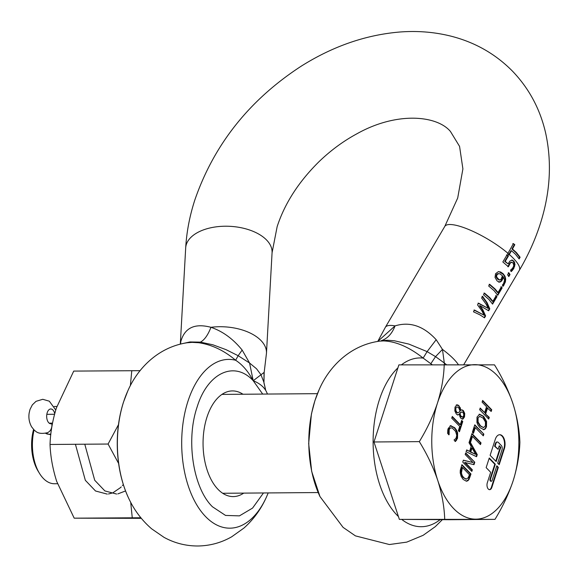 <?xml version="1.0" encoding="UTF-8"?>
<svg xmlns="http://www.w3.org/2000/svg" width="578" height="578" viewBox="0 0 578 578"><rect width="100%" height="100%" fill="white"/><g stroke="black" fill="none" stroke-linecap="round" stroke-linejoin="round"><path stroke-width="0.87" d="M491.076 481.178A1.546 0.874 -90.4 0 1 490.823 481.243A1.546 0.874 -90.4 0 1 490.382 481.033A1.546 0.874 -90.4 0 1 490.05 478.924L494.797 464.235L489.125 458.412M495.31 464.228L489.255 458.014L486.149 467.624L490.686 472.291L487.326 482.702A4.638 2.615 89.6 0 0 488.302 489.039A4.638 2.615 89.6 0 0 489.631 489.674A4.638 2.615 89.6 0 0 491.864 487.37L498.337 467.342L496.82 465.789L492.08 480.47A1.546 0.874 -90.4 0 1 491.329 481.243A1.546 0.874 -90.4 0 1 490.888 481.033A1.546 0.874 -90.4 0 1 490.563 478.916L495.31 464.228L494.797 464.235M489.378 489.653A4.638 2.615 89.6 0 0 491.358 487.37L497.824 467.342L496.69 466.179M498.814 464.279L503.864 448.651A9.27 5.224 89.6 0 0 501.906 435.978A9.27 5.224 89.6 0 0 499.508 434.728M500.772 447.321L499.255 445.761L498.106 449.323L495.079 446.216L495.946 443.543A3.092 1.741 -90.4 0 1 497.434 442.011A3.092 1.741 -90.4 0 1 498.315 442.43L501.343 445.537A3.092 1.741 -90.4 0 1 501.993 449.763L497.687 463.115L499.197 464.669L504.37 448.644A9.27 5.224 89.6 0 0 502.419 435.971A9.27 5.224 89.6 0 0 499.76 434.714A9.27 5.224 89.6 0 0 495.288 439.316L490.115 455.341L496.17 461.562L500.772 447.321L499.132 446.158M57.475 483.721L54.484 483.743A38.625 21.776 -90.4 0 1 43.408 478.497A38.625 21.776 -90.4 0 1 39.542 473.461A38.625 21.776 -90.4 0 1 34.08 429.953M45.2 433.11L50.763 434.815M39.542 473.461L38.162 471.215A35.533 20.035 -90.4 0 1 33.582 429.447M468.975 475.932L468.216 477.739L466.301 479.119L463.758 477.688L462.14 475.427L461.439 472.927L462.4 467.45L469.394 474.632L468.975 475.932M472.053 447.986L470.774 451.945L475.708 454.373L472.053 447.986L471.54 447.986L470.261 451.953L470.774 451.945M479.624 416.305L483.013 418.053L485.419 421.926L485.441 425.74L483.576 427.612L479.986 425.849L477.587 421.983L477.558 418.169L479.935 416.305L477.558 418.169M478.064 418.161L478.1 421.983L477.587 421.983M483.576 427.612L480.499 425.849L478.1 421.983M461.995 411.984L460.717 412.324L462.082 411.984L462.942 412.461L463.744 414.072L463.614 415.979L462.689 417.15L460.074 415.409L460.977 416.687L462.689 417.15M461.576 411.991L462.082 411.984M461.23 412.324L460.68 412.851M460.074 413.545L460.587 415.409M456.952 406.898L458.607 407.591L460.074 411.066L458.903 412.352L457.436 412.865M455.406 408.111L457.017 406.898L455.406 408.111L455.305 410.315L456.345 412.266L457.335 412.865M455.912 408.111L455.811 410.315L455.305 410.315M456.345 412.266L456.858 412.259L455.811 410.315M456.858 412.259L457.899 412.865L457.386 412.865M449.648 519.709L399.362 519.384L373.973 441.975L398.878 364.884L494.508 364.863C502.289 377.456 508.423 390.338 512.903 403.523C517.072 416.709 519.405 429.627 519.897 442.271C519.485 454.814 517.231 467.645 513.141 480.773C508.748 493.908 502.701 506.769 494.992 519.362L449.648 519.709M461.468 470.875L460.955 470.882L461.468 468.758L461.894 467.458L462.4 467.45M460.955 470.882L461.627 475.427L463.253 477.688L466.041 479.097M470.261 451.953L475.708 454.373M460.717 412.324L460.167 412.851M459.568 413.545L460.074 415.409M494.992 519.362L399.362 519.384M444.713 519.037C444.222 506.393 441.888 493.475 437.712 480.289C433.24 467.103 427.106 454.214 419.325 441.628L373.973 441.975M419.325 441.628C427.026 429.035 433.081 416.174 437.474 403.039C441.563 389.912 443.81 377.08 444.222 364.537M495.787 461.165L500.259 447.321M498.106 449.323L494.573 446.216L495.433 443.55A3.092 1.741 -90.4 0 1 496.921 442.011A3.092 1.741 -90.4 0 1 497.174 442.047M468.939 479.559L470.983 474.003L461.909 464.676L460.276 470.34L460.211 472.92L461.157 476.424L463.173 479.437L466.446 481.199L467.84 480.773L468.939 479.559L466.186 481.192M468.426 479.567L470.478 474.011L461.779 465.073M471.446 471.019L471.829 469.82L464.64 462.429L474.003 464.669L474.784 462.241L465.579 453.311M473.534 464.553L474.278 462.248M474.784 462.241L465.702 452.914L465.189 454.51L473.021 462.552L463.325 460.29M469.589 451.367L466.677 449.915L466.092 451.707L476.575 456.714L477.255 454.611L469.661 441.122L470.622 442.112L472.472 436.383L480.484 444.612L481.033 442.907L471.951 433.579L469.011 442.683L471.178 446.447L469.589 451.367L466.605 450.139M476.135 456.504L476.742 454.611L469.379 441.534M470.246 441.722L471.966 436.39L472.472 436.383M480.101 444.215L480.52 442.914L471.821 433.977M473.071 432.958L474.798 427.626L475.304 427.619L483.309 435.848L483.858 434.143L474.654 425.213M482.926 435.451L483.353 434.15M488.345 418.682L488.771 417.374L485.209 413.718L487.11 407.822L491.184 411.478L491.734 409.773L491.221 409.78L482.522 400.843M490.801 411.081L491.221 409.78M491.734 409.773L482.652 400.446L482.103 402.144L486.546 406.71L484.646 412.605L480.072 408.436M483.338 429.678L484.891 428.833L485.975 426.817L486.076 421.434L483.071 416.29L479.083 414.238M457.451 414.975L459.402 414.202L459.907 416.644L460.955 418.385L462.956 419.043L464.51 416.904L464.719 413.436L463.361 410.59L462.003 409.86M462.176 419.129L463.997 416.904L464.206 413.436L462.855 410.597L461.547 409.86M461.945 409.86L460.247 410.387L459.741 407.728L458.571 405.778L456.273 404.896M459.04 431.398L462.241 421.499L461.547 420.791M460.29 424.693L452.285 416.463L451.736 418.169L459.741 426.391L458.354 430.689L459.423 431.795L462.754 421.499L461.678 420.394L460.29 424.693L459.777 424.693L452.155 416.861M448.615 434.75L448.673 429.7L449.395 428.399L450.862 427.836M454.987 441.476L457.025 438.312L457.119 432.857L456.035 430.162L454.178 427.713L450.154 425.719M512.903 403.523A77.25 43.545 -90.4 0 1 513.141 480.773A77.25 43.545 -90.4 0 1 475.55 519.16A77.25 43.545 -90.4 0 1 453.744 508.669A77.25 43.545 -90.4 0 1 437.712 480.289A77.25 43.545 -90.4 0 1 437.474 403.039A77.25 43.545 -90.4 0 1 475.065 364.66A77.25 43.545 -90.4 0 1 496.87 375.144A77.25 43.545 -90.4 0 1 512.903 403.523M498.337 467.342L497.824 467.342M495.079 446.216L494.573 446.216M470.983 474.003L470.478 474.011M473.021 462.552L463.361 460.175L462.747 462.082L471.829 471.41L472.342 469.813L471.829 469.82M472.342 469.813L465.153 462.429M477.255 454.611L476.742 454.611M481.033 442.907L480.52 442.914M483.858 434.143L474.784 424.816L472.385 432.243L473.454 433.348L475.304 427.619M484.646 412.605L480.195 408.039L479.646 409.744L488.728 419.072L489.277 417.367L488.771 417.374M489.277 417.367L485.209 413.718M485.715 413.711L487.622 407.815M483.584 416.29L479.588 414.231L477.023 417.092L476.929 422.475L478.057 425.162L479.928 427.612L483.923 429.664L485.404 428.825L486.488 426.81L486.582 421.434L483.584 416.29L483.071 416.29M460.753 410.387L460.254 407.721L457.921 404.954L456.786 404.889L455.009 407.165L454.843 410.951L456.403 414.144L457.957 414.975L459.402 414.202M462.429 419.144L462.956 419.043L462.443 419.05M460.717 410.344L460.211 410.351M457.408 404.961L456.786 404.889M462.754 421.499L462.241 421.499M449.12 434.75L449.185 429.692L449.908 428.399L450.992 427.836L452.408 428.139L455.601 431.39L456.779 435.429L455.963 438.427L454.041 439.974L455.5 441.469L457.538 438.305L457.632 432.857L456.548 430.155L454.691 427.706L450.667 425.719L448.138 428.623L447.805 429.924L447.639 433.399L448.954 434.75M457.538 438.305L457.025 438.312M451.1 425.675L450.667 425.719M436.18 339.705C423.537 325.949 409.824 321.346 395.041 325.891L377.774 341.417L385.338 327.336A43.263 10.874 30.5 0 1 395.041 325.891C392.065 333.708 387.433 338.657 381.148 340.745L387.383 340.254L394.369 340.767L408.87 344.091L427.113 351.619L436.18 339.705L442.466 349.401L444.301 362.97L446.281 364.545M480.058 305.668L488.648 310.798L489.783 308.869L487.052 302.59L482.594 296.319L481.611 297.995L486.112 304.18L488.193 308.385L478.562 303.161L477.544 304.888L482.045 311.094L484.075 315.205L474.509 310.039L473.476 311.802L479.856 314.815L484.501 317.835L485.607 315.964L482.832 309.757L480.058 305.668L479.523 305.668L482.298 309.765L485.058 315.964L484.133 317.546M483.497 294.794L488.901 299.455L492.579 304.122L496.964 296.68L496.249 295.575L492.868 301.311L489.906 297.749L484.501 293.089L483.497 294.794M488.67 286.009L494.074 290.676L497.752 295.336L502.138 287.895L501.422 286.789L498.041 292.526L495.079 288.971L489.674 284.304L488.67 286.009M499.117 282.115L501.429 281.226L502.968 278.517L503.294 276.71L504.565 280.113L503.568 283.588L502.405 285.026L503.178 286.233L505.389 281.956L505.707 279.066L504.991 276.277L503.163 273.726L500.627 271.985L498.352 271.674L495.556 273.697L495.028 277.433L497.123 280.98L499.508 282.151M498.315 271.638L498.85 271.638L498.352 271.674M512.094 260.086L509.861 261.104L508.12 263.879L505.237 261.393L508.416 255.996L506.993 254.905L502.838 261.957L508.38 266.754L510.41 262.939L512.122 262.296L512.946 262.932L513.748 265.107L513.553 266.386L512.44 268.409L510.511 270.143L511.407 271.472L513.719 268.633L515.005 264.565L513.986 261.184L511.978 260.078M508.647 254.725L508.871 254.349A201.187 143.25 -44.2 0 0 510.966 250.715L511.501 250.708A201.816 143.698 -44.2 0 1 509.319 254.486L509.008 255.014L507.571 253.915L507.939 253.287A201.39 143.395 135.8 0 0 513.365 243.598L514.803 244.704L512.831 243.605M507.852 266.761L509.883 262.939L512.122 262.296M508.813 272.737L507.6 274.788L508.799 276.58L510.013 274.521L508.813 272.737M518.871 258.482A200.761 142.947 -44.2 0 0 519.571 257.239L515.901 252.572L511.927 249.01A201.187 143.25 -44.2 0 0 514.268 244.704M511.927 249.01L512.462 249.002A201.816 143.698 -44.2 0 0 514.803 244.704M511.501 250.708L515.475 254.269L519.152 258.937A201.397 143.402 -44.2 0 0 520.113 257.232L519.571 257.239M520.113 257.232L516.429 252.564L512.462 249.002M256.401 368.67L249.559 363.006L242.16 350.066C233.086 338.874 222.682 331.288 210.956 327.3C194.678 323.008 184.62 327.791 180.791 341.649L180.387 344.083M262.701 394.088L253.207 380.714L249.559 363.006L238.158 355.716L235.622 360.253C242.384 364.588 248.244 371.408 253.207 380.714C234.393 360.231 207.502 372.861 197.112 407.057C185.74 440.234 193.11 488.056 212.48 506.798L225.536 515.424L239.429 515.872L252.572 508.084L263.46 492.962M128.547 498.005A84.395 47.577 -90.4 0 1 123.62 401.811A84.395 47.577 89.6 0 1 127.731 391.104L123.475 402.172C119.191 415.611 117.117 429.902 117.255 445.046C117.515 464.546 121.279 482.197 128.547 498.005C134.118 510.049 141.82 520.323 151.66 528.834L164.007 537.338C174.549 543.132 185.87 546.015 197.972 545.993C210.06 545.798 221.316 542.72 231.742 536.76L243.887 528.097C253.583 519.449 261.111 509.066 266.494 496.957A84.395 47.577 89.6 0 1 202.596 513.228A84.395 47.577 89.6 0 1 187.937 401.32A84.395 47.577 89.6 0 1 235.622 360.253C224.119 350.499 211.801 344.654 198.659 342.725L200.393 342.125C204.41 340.052 207.936 335.11 210.956 327.3A43.263 24.009 -176.8 0 1 260.931 340.478A43.263 24.009 -176.8 0 1 266.465 353.223L264.182 372.348L253.207 380.714C259.847 383.416 264.312 387.202 266.603 392.072L266.451 391.74M187.099 342.761L192.134 342.364L198.659 342.725M242.977 394.239A52.844 29.789 89.6 0 0 232.443 390.916A52.844 29.789 89.6 0 0 206.96 417.171A52.844 29.789 89.6 0 0 207.191 470.189A52.844 29.789 89.6 0 0 233.245 496.596A52.844 29.789 89.6 0 0 243.728 493.113M256.589 368.858L260.967 374.725L263.828 382.08L265.548 389.464M184.086 343.267L189.952 341.952L200.393 342.125L212.863 344.791L226.07 349.668L238.158 355.716L242.16 350.066M264.182 372.348L263.936 382.802L264.038 372.535M180.56 344.04L180.791 341.649M508.12 263.879L504.702 261.401L507.881 256.003L506.451 254.905M510.873 271.472L513.17 268.633L514.463 264.572L513.452 261.191L511.566 260.086M510.779 262.318L511.595 262.304M508.871 265.555L509.651 263.994L509.124 263.994M505.237 261.393L504.702 261.401M508.416 255.996L507.881 256.003M502.636 286.24L504.854 281.963L505.172 279.073L504.464 276.284L503.178 274.319L499.052 271.696M497.99 273.618L500.021 273.878L502.434 275.807L500.996 279.441L499.255 279.94L496.603 276.949L496.899 274.716L498.785 273.596L497.008 273.979L496.365 274.716L496.069 276.956L497.564 279.181L499.782 279.918M498.583 282.122L500.902 281.233L502.434 278.524L502.766 276.71L503.294 276.71M500.31 279.911L498.727 279.94M498.041 292.526L497.506 292.533L494.551 288.971L489.125 284.311M497.477 294.888L501.588 287.902L500.888 286.796M492.868 301.311L492.333 301.311L489.378 297.757L483.952 293.097M492.304 303.674L496.415 296.68L495.714 295.575M488.28 310.502L489.234 308.876L486.524 302.597L482.052 296.319M488.193 308.385L478.02 303.161M484.075 315.205L473.967 310.046M444.381 364.537L444.301 362.97L435.545 356.64L442.466 349.401A43.263 10.874 -149.5 0 1 453.766 359.097A43.263 10.874 -149.5 0 1 458.311 364.581M430.885 363.627L435.545 356.64L427.113 351.619L423.147 358.085L432.055 364.631M319.15 389.644A84.395 47.577 89.6 0 0 315.039 400.352A84.395 47.577 89.6 0 0 319.966 496.545L311.687 471.453L308.674 443.586L311.412 414.065L314.894 400.713L319.15 389.644C329.005 366.748 350.152 345.052 379.847 341.121L383.554 340.904C396.118 341.446 409.318 347.168 423.147 358.085A84.395 47.577 89.6 0 0 401.399 364.87M510.41 262.939L509.651 263.994M515.005 264.565L514.463 264.572M485.607 315.964L485.058 315.964M489.783 308.869L489.234 308.876M496.964 296.68L496.415 296.68M502.138 287.895L501.588 287.902M510.013 274.521L509.471 274.528L508.279 272.737M508.524 276.132L509.471 274.528M140.837 517.751L74.194 518.17L141.314 518.336M118.62 463.477L108.086 444.034L50.026 444.475C50.416 432.539 52.555 420.322 56.449 407.822L73.724 371.09L140.114 370.671M108.086 444.034L118.476 424.657M130.368 385.685L131.784 370.65M50.026 444.475C50.488 456.519 52.706 468.816 56.68 481.366L74.194 518.17M132.254 517.729L130.7 502.325M125.549 490.953L117.811 493.908M116.604 494.046L104.878 490.924L94.72 480.275L84.778 444.215M123.316 484.545L122.428 485.599M121.228 486.9L120.715 487.413M120.535 487.586L113.122 492.644M111.915 493.113L108.454 493.98M107.248 494.111L95.529 490.997L85.327 480.296L75.429 444.287M52.453 423.392A19.464 10.975 89.6 0 0 51.825 423.616A7.413 4.183 -90.4 0 1 50.907 423.804A7.413 4.183 -90.4 0 1 49.795 423.544A7.413 4.183 -90.4 0 1 46.811 414.44A7.413 4.183 -90.4 0 1 49.881 409.159A7.413 4.183 89.6 0 1 50.799 408.971A7.413 4.183 89.6 0 1 51.912 409.231A7.413 4.183 -90.4 0 1 54.722 413.631M491.864 487.37L491.358 487.37M504.37 448.644L503.864 448.651M461.468 468.758L461.981 468.751M460.926 472.934L461.439 472.927M462.14 475.427L461.627 475.427M463.758 477.688L463.253 477.688M480.499 425.849L479.986 425.849M460.977 416.687L461.482 416.68M490.563 478.916L490.05 478.924M495.946 443.543L495.433 443.55M467.327 480.773L467.84 480.773M470.044 476.929L469.531 476.929M486.582 421.434L486.076 421.434M485.975 426.817L486.488 426.81M485.404 428.825L484.891 428.833M464.51 416.904L463.997 416.904M464.719 413.436L464.206 413.436M463.361 410.59L462.855 410.597M460.254 407.721L459.741 407.728M459.077 405.77L458.571 405.778M448.954 433.861L448.449 433.868M448.831 432.633L448.326 432.64M448.875 431.195L448.362 431.202M449.185 429.692L448.673 429.7M449.908 428.399L449.395 428.399M456.577 440.313L456.064 440.313M457.632 432.857L457.119 432.857M456.548 430.155L456.035 430.162M454.691 427.706L454.178 427.713M385.338 327.336L444.778 226.424A43.263 10.874 30.5 0 1 469.726 229.928A43.263 10.874 30.5 0 1 507.939 253.287M509.319 254.486A43.263 10.874 30.5 0 1 513.213 258.185A43.263 10.874 30.5 0 1 519.326 270.338C528.046 255.541 534.946 240.296 540.04 224.604C550.285 193.009 552.12 162.331 545.531 132.564C539.989 108.801 528.964 88.326 512.455 71.123C495.469 53.927 474.971 42.273 450.97 36.161C434.569 32.05 417.547 30.663 399.918 32.007C365.874 34.846 333.036 46.197 301.398 66.058C249.566 99.727 214.041 144.384 194.822 200.017C189.656 215.977 186.607 231.937 185.69 247.897L180.314 344.098M507.845 253.453A42.642 10.722 30.5 0 1 508.871 254.349M266.465 353.223L272.072 252.723A43.263 24.009 -176.8 0 0 266.545 239.978A43.263 24.009 -176.8 0 0 218.578 226.569A43.263 24.009 -176.8 0 0 185.69 247.897M265.569 389.514L263.958 382.954M508.373 265.49L508.9 265.483M500.627 271.985L500.093 271.992M502.629 273.734L503.163 273.726M497.55 273.979L497.008 273.979M496.899 274.716L496.365 274.716M496.603 276.949L496.069 276.956M498.099 279.174L497.564 279.181M397.917 367.854A84.395 47.577 89.6 0 0 379.356 399.86A84.395 47.577 89.6 0 0 398.43 516.544M401.71 519.398A84.395 47.577 89.6 0 0 440.154 519.644M378.995 341.237L379.471 341.172M512.556 270.302L512.014 270.309M513.719 268.633L513.17 268.633M514.63 266.588L514.088 266.595M514.796 262.73L514.261 262.737M513.986 261.184L513.452 261.191M512.549 260.151L512.021 260.158M500.338 281.97L499.811 281.977M502.296 280.041L501.769 280.041M502.968 278.517L502.434 278.524M503.669 285.604L503.12 285.611M504.11 284.903L503.568 284.911M505.389 281.956L504.854 281.963M505.707 279.066L505.172 279.073M504.991 276.277L504.464 276.284M55.763 410.012L49.303 401.183L42.758 399.297L36.017 401.334L32.325 404.896L30.013 409.441L29.138 413.075C28.43 418.096 29.276 422.706 31.667 426.918L34.145 430.018C35.742 431.044 37.664 434.909 47.461 432.691A9.732 7.846 -112.2 0 0 51.825 423.616L49.99 423.631M45.597 433.283A9.732 6.929 -44.2 0 0 49.058 434.237A9.732 6.929 -44.2 0 0 50.85 434.027M54.549 414.26L46.825 414.318M490.823 481.243L491.329 481.243M222.711 493.272L318.189 492.55M221.959 394.398L317.438 393.669M54.26 406.493L56.897 406.471M466.301 479.119L465.789 479.119M496.921 442.011L497.434 442.011M463.802 364.602L519.326 270.338M444.778 226.424L457.704 198.008L462.899 168.899L459.568 146.386L450.457 131.481C437.011 115.333 396.746 111.475 357.125 133.67C343.498 141.003 330.797 150.338 319.02 161.674C298.718 181.723 284.759 203.362 277.158 226.605L272.072 252.723M127.731 391.104C137.477 368.533 158.054 347.176 187.113 342.761M268.206 492.926L266.494 496.957M267.455 394.051L266.523 391.891M499.753 280.019L499.226 280.019M319.966 496.545L343.079 527.374L355.427 535.878L389.391 544.534L406.739 542.128L423.161 535.3L435.306 526.637L442.372 519.658M511.74 262.231L511.205 262.239M49.188 423.161L52.504 423.132"/></g></svg>
